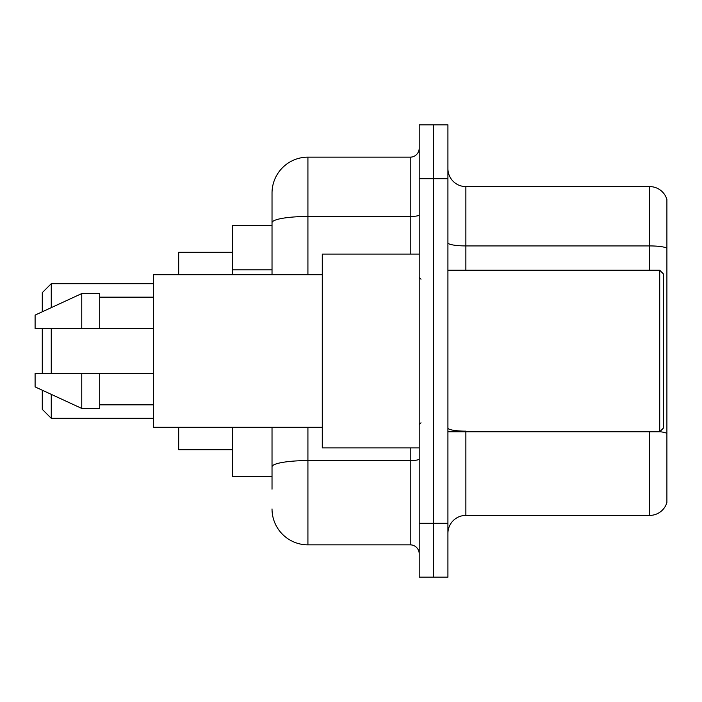 <?xml version="1.0" encoding="UTF-8"?>
<svg xmlns="http://www.w3.org/2000/svg" width="702" height="702" viewBox="0 0 702 702"><rect width="100%" height="100%" fill="white"/><g stroke="black" fill="none" stroke-linecap="round" stroke-linejoin="round"><path stroke-width="1.05" d="M272.025 257.292L272.025 212.794L272.025 225.36L232.537 225.36L232.537 274.719M272.025 476.64L232.537 476.64L232.537 427.281M272.025 489.206L272.025 427.281L272.025 489.206M419.208 523.306L419.208 577.158L433.564 577.158L433.564 523.306L433.564 577.158L447.92 577.158L447.92 523.306L433.564 523.306L433.564 178.694L433.564 523.306L419.208 523.306L419.208 178.694L433.564 178.694L433.564 124.842L433.564 178.694L447.92 178.694L447.92 523.306M447.92 178.694L447.92 124.842L419.208 124.842L419.208 178.694M307.924 427.281L307.924 544.849L410.231 544.849L410.231 447.92M272.025 274.719L272.025 193.05A35.899 35.899 0 0 1 307.924 157.151L410.231 157.151A8.977 8.977 0 0 0 419.208 148.175M272.025 193.05L272.025 212.794M419.208 553.825A8.977 8.977 0 0 0 410.231 544.849M307.924 544.849A35.899 35.899 0 0 1 272.025 508.95M447.92 533.362A17.945 17.945 0 0 1 465.874 515.408L649.666 515.408L649.666 431.774M666.9 199.508A17.945 17.945 0 0 0 649.666 186.592A17.945 17.945 0 0 1 666.9 199.508L666.9 502.492A17.945 17.945 0 0 1 649.666 515.408M666.9 248.157L666.9 248.157A17.945 3.115 180 0 0 649.666 245.919L649.666 186.592L465.874 186.592A17.945 17.945 0 0 1 447.92 168.638A17.945 17.945 0 0 0 465.874 186.592L465.874 270.226M666.9 248.411L666.9 433.397A17.945 3.115 180 0 0 659.801 431.695M42.278 328.562L42.278 373.438M42.278 390.215L42.278 409.336L51.255 418.304L153.562 418.304M51.255 328.562L51.255 373.438M51.255 394.357L51.255 418.304M178.694 427.281L178.694 449.719L232.537 449.719M232.537 252.281L178.694 252.281L178.694 274.719M42.278 311.785L42.278 292.664L51.255 283.696L51.255 307.643M659.722 270.226L663.311 273.824L663.311 428.176L659.722 431.774L659.722 270.226L447.92 270.226M419.208 254.08L322.279 254.08L322.279 447.92L419.208 447.92M322.279 274.719L153.562 274.719L153.562 427.281L322.279 427.281M81.765 328.562L35.1 328.562L35.1 315.101L81.765 293.568L81.765 328.562L153.562 328.562M81.765 293.568L99.719 293.568L99.719 328.562M153.562 373.438L99.719 373.438L99.719 408.432L81.765 408.432L81.765 373.438L35.1 373.438L35.1 386.899L81.765 408.432M35.1 373.438L46.981 373.438M99.719 373.438L81.765 373.438M272.025 269.858L232.537 269.858M419.208 459.029A8.977 1.562 0 0 1 410.231 460.582L307.924 460.582A35.899 6.23 180 0 0 272.025 466.821M307.924 157.151L307.924 216.479L410.231 216.479L410.231 157.151M272.025 222.718A35.899 6.23 180 0 1 307.924 216.479L307.924 274.719M410.231 254.08L410.231 216.479A8.977 1.562 0 0 0 419.208 214.926M465.874 431.774L465.874 515.408M649.666 270.226L649.666 245.919L465.874 245.919A17.945 3.115 -0 0 1 447.92 242.804M465.874 431.151A17.945 3.115 -0 0 1 447.92 428.036M51.255 283.696L153.562 283.696M447.92 431.774L659.722 431.774M420.998 279.203L419.208 277.413M99.719 297.157L153.562 297.157M99.719 404.843L153.562 404.843M420.998 422.797L419.208 424.587"/></g></svg>
